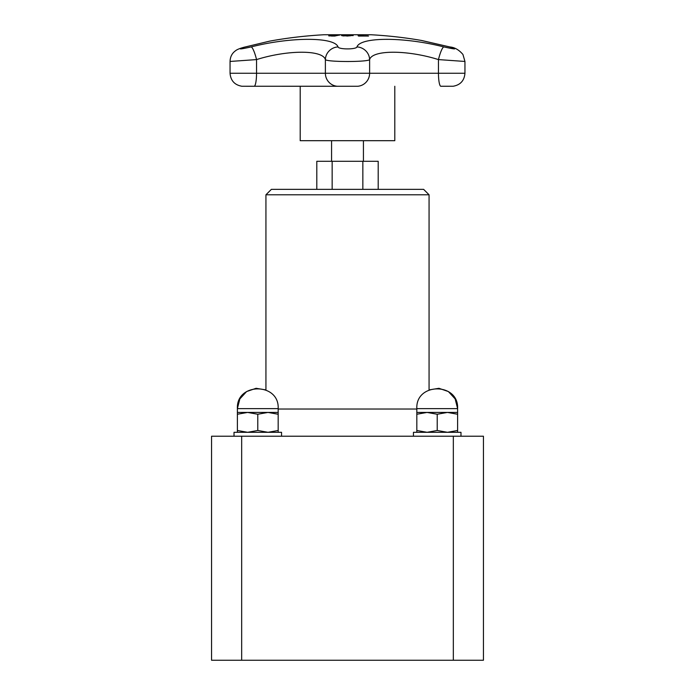 <?xml version="1.0" encoding="UTF-8"?>
<svg xmlns="http://www.w3.org/2000/svg" width="695" height="695" viewBox="0 0 695 695"><rect width="100%" height="100%" fill="white"/><g stroke="black" fill="none" stroke-linecap="round" stroke-linejoin="round"><path stroke-width="1.04" d="M394.803 86.267L394.803 140.694L300.197 140.694L300.197 86.267M331.567 161.301L331.567 140.694M378.202 189.361L378.202 161.301L316.798 161.301L316.798 189.361M332.149 189.361L332.149 161.301M362.851 189.361L362.851 161.301M278.174 408.617L237.386 408.617C236.135 382.32 279.425 382.32 278.174 408.617L278.174 412.43L247.585 412.43L237.386 414.246L237.386 430.483L247.585 432.307L257.784 430.483L267.975 432.307L278.174 430.483L278.174 432.307M237.386 414.246L237.386 412.43L247.585 412.43L257.784 414.246L257.784 430.483M278.174 412.43L278.174 430.483M278.174 414.246L267.975 412.43L257.784 414.246M237.386 432.307L237.386 430.483M281.544 436.225L281.544 432.307L234.015 432.307L234.015 436.225M429.067 194.791L265.933 194.791L271.371 189.361L423.629 189.361L429.067 194.791L429.067 389.93L438.919 388.296L448.379 391.554L455.164 398.93L457.614 408.617L416.826 408.617C415.575 382.32 458.865 382.32 457.614 408.617L457.614 412.43L427.025 412.43L416.826 414.246L416.826 430.483L427.025 432.307L437.216 430.483L447.415 432.307L457.614 430.483L457.614 432.307M416.826 414.246L416.826 412.43L427.025 412.43L437.216 414.246L437.216 430.483M457.614 412.43L457.614 430.483M457.614 414.246L447.415 412.43L437.216 414.246M416.826 432.307L416.826 430.483M460.985 436.225L460.985 432.307L413.456 432.307L413.456 436.225M241.669 436.225L211.558 436.225L211.558 660.25L241.669 660.25L241.669 436.225L483.442 436.225L483.442 660.25L453.331 660.25L453.331 436.225M453.331 660.25L241.669 660.25M347.413 34.993L353.156 35.515L343.165 35.923L341.619 35.515L343.2 35.124L347.413 34.993L343.426 35.488L344.477 35.819L350.263 35.819L351.34 35.488L347.396 35.089M349.029 35.115L353.156 35.619M343.426 35.601L347.361 36.036L351.34 35.593M341.619 35.619L345.719 35.115M362.295 35.897A435.001 172.264 -90 0 0 357.734 35.011A434.114 398.626 -90 0 1 359.332 35.011A435.001 172.264 90 0 1 363.885 35.897A433.22 397.809 -90 0 1 367.907 35.931A434.974 172.247 90 0 1 368.515 36.071A433.081 397.679 90 0 0 358.881 36.071A434.974 172.247 -90 0 0 358.272 35.931A433.22 397.809 -90 0 1 362.295 35.897L362.295 36.01A433.115 397.705 -90 0 0 358.716 36.036M358.385 35.115A434.001 398.522 -90 0 1 359.332 35.115A434.896 172.221 90 0 1 363.885 36.01A433.115 397.705 -90 0 1 367.907 36.036A434.862 172.204 90 0 1 368.029 36.071M338.309 35.011A434.114 399.225 90 0 1 339.898 35.019A434.992 170.857 90 0 0 334.773 36.053A433.081 398.27 -90 0 0 331.758 36.044L328.735 35.714L335.042 35.349A433.776 398.913 90 0 1 336.397 35.349A435.001 170.866 -90 0 1 338.309 35.011L338.309 35.124A434.001 399.121 90 0 1 339.282 35.124M330.42 35.688L332.445 36.01A433.107 398.296 90 0 1 333.774 36.018A434.888 170.822 -90 0 1 335.815 35.575L335.815 35.462A433.663 398.808 -90 0 0 334.729 35.462L330.42 35.688L332.445 35.905A433.22 398.4 90 0 1 333.774 35.905L333.774 36.018M328.943 35.975L332.306 35.506M333.583 35.462L335.042 35.454A433.663 398.808 90 0 1 336.397 35.462A434.888 170.822 -90 0 1 338.309 35.124M333.774 35.905A435.001 170.866 -90 0 1 335.815 35.462M421.074 40.38L449.648 46.921A13.049 5.386 -75 0 1 449.952 46.973L421.535 40.458M269.634 41.144L244.041 47.251A13.049 6.603 74.4 0 1 244.449 47.164L269.912 41.092M449.648 46.921C457.953 49.553 455.998 49.553 443.801 46.921C404.255 36.783 360.305 36.835 356.952 46.921C356.344 49.562 338.63 49.553 338.048 46.921C334.625 36.783 290.493 36.844 251.199 46.921A13.049 2.389 76.1 0 1 256.542 59.588C287.687 49.805 322.671 49.753 325.382 59.588C326.746 62.142 368.194 62.15 369.618 59.588C372.277 49.805 407.114 49.753 438.458 59.588L464.946 61.455L462.94 54.471C458.995 49.858 454.669 47.356 449.952 46.973M421.465 40.449A435.001 435.001 0 0 0 370.991 34.75L324.009 34.75A435.001 435.001 0 0 0 269.643 41.135M244.041 47.251C239.697 48.433 236.847 49.614 235.501 50.787C232.026 53.272 230.21 56.825 230.054 61.455L256.542 59.588L256.542 73.262A13.049 2.459 90 0 1 254.309 86.258L337.249 86.267A1.086 1.077 90 0 0 337.344 86.258M443.801 46.921A13.049 2.389 103.9 0 0 438.458 59.588L438.458 73.262L325.382 73.262A13.049 12.944 90 0 0 337.153 86.258A1.086 1.077 90 0 0 337.249 86.267L357.751 86.267A1.086 1.077 90 0 1 357.656 86.258M356.952 46.921A13.049 12.588 27.2 0 1 369.618 59.588L369.618 73.262A13.049 12.944 -90 0 1 357.847 86.258A1.086 1.077 90 0 1 357.751 86.267L285.332 86.267M338.048 46.921A13.049 12.588 152.8 0 0 325.382 59.588L325.382 73.262L230.054 73.262C230.679 80.646 234.632 84.981 241.912 86.258M416.826 409.034L278.174 409.034M453.088 86.258L440.691 86.258A13.049 2.459 -90 0 1 438.458 73.262L464.946 73.262C464.321 80.646 460.368 84.981 453.088 86.258L440.708 86.267M251.199 46.921C239.48 49.484 237.23 49.562 244.449 47.164M363.433 161.301L363.433 140.694M265.933 194.791L265.933 389.93L256.081 388.296L246.621 391.554L239.836 398.93L237.386 408.617L237.386 412.43M416.826 408.617L416.826 412.43M242.112 86.258L254.292 86.267M230.054 61.455L230.054 73.262M464.946 61.464L464.946 73.262"/></g></svg>
